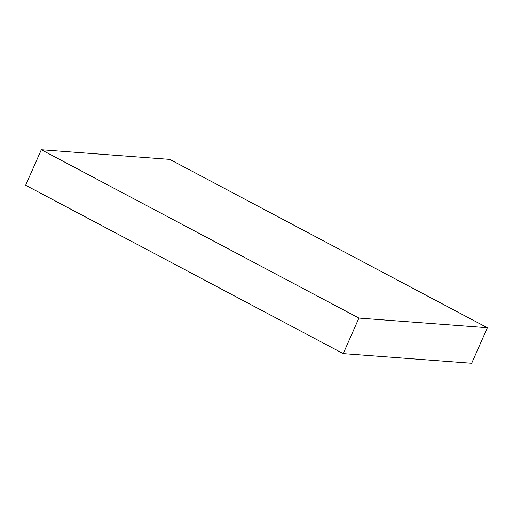 <?xml version="1.0" encoding="UTF-8"?>
<svg xmlns="http://www.w3.org/2000/svg" width="513" height="513" viewBox="0 0 513 513"><rect width="100%" height="100%" fill="white"/><g stroke="black" fill="none" stroke-linecap="round" stroke-linejoin="round"><path stroke-width="0.77" d="M25.65 185.251L41.322 149.725L169.758 159.383L487.35 327.749L471.678 363.275L343.242 353.617L25.65 185.251M343.242 353.617L358.914 318.086L41.322 149.725M358.914 318.086L487.35 327.749"/></g></svg>
